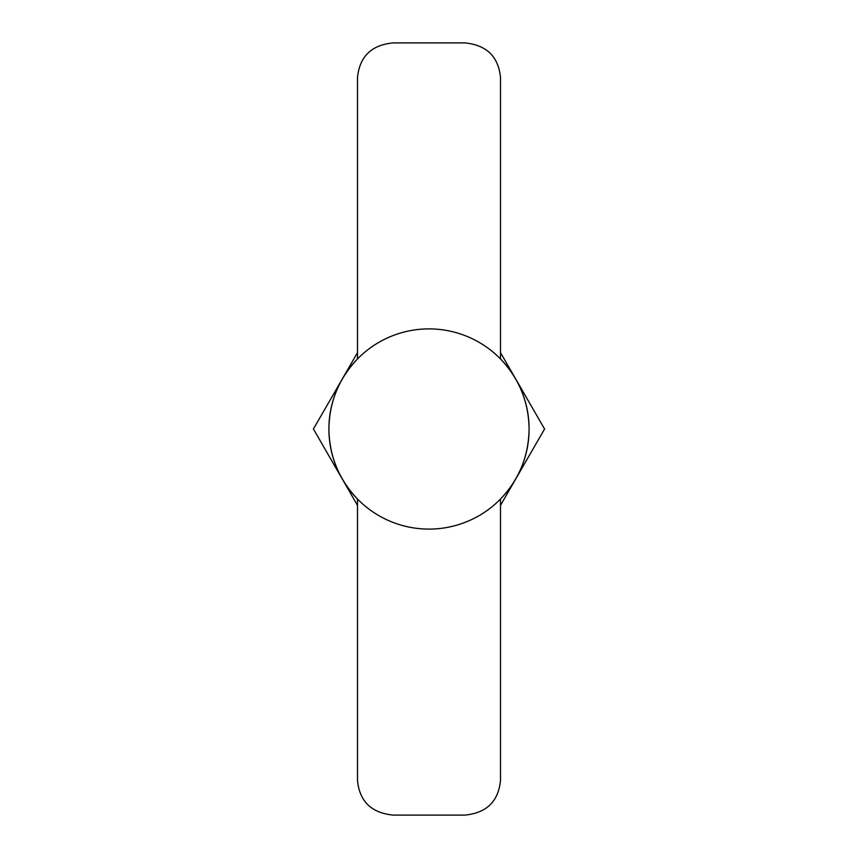 <?xml version="1.0" encoding="UTF-8"?>
<svg xmlns="http://www.w3.org/2000/svg" width="858" height="858" viewBox="0 0 858 858"><rect width="100%" height="100%" fill="white"/><g stroke="black" fill="none" stroke-linecap="round" stroke-linejoin="round"><path stroke-width="1.29" d="M500.504 505.362L544.583 429L500.504 352.638M529.096 429A100.096 100.096 0 0 0 342.31 378.946A100.096 100.096 0 0 0 429 529.096A100.096 100.096 0 0 0 529.096 429C528.678 456.038 519.144 479.386 500.504 499.056L500.504 780.469C498.391 801.522 486.475 813.073 464.746 815.1L393.254 815.1C371.482 813.019 359.566 801.479 357.496 780.469L357.496 499.056C338.856 479.386 329.322 456.038 328.904 429C329.322 401.962 338.856 378.614 357.496 358.944L357.496 77.531C359.609 56.478 371.525 44.927 393.254 42.9L464.746 42.9C486.518 44.981 498.434 56.521 500.504 77.531L500.504 358.944C519.144 378.614 528.678 401.962 529.096 429M357.496 352.638L313.417 429L357.496 505.362"/></g></svg>
